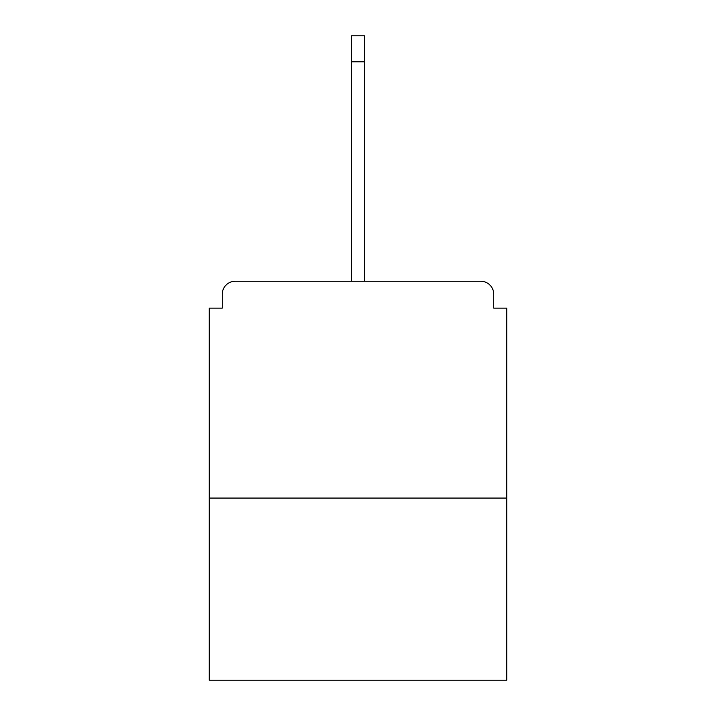 <?xml version="1.0" encoding="UTF-8"?>
<svg xmlns="http://www.w3.org/2000/svg" width="716" height="716" viewBox="0 0 716 716"><rect width="100%" height="100%" fill="white"/><g stroke="black" fill="none" stroke-linecap="round" stroke-linejoin="round"><path stroke-width="1.07" d="M493.736 308.131L493.736 294.258L493.736 308.131L506.74 308.131L506.74 680.2L209.26 680.2L209.26 308.131L222.264 308.131L222.264 294.258L222.264 308.131M506.74 498.067L209.26 498.067M493.736 294.258A13.013 13.013 0 0 0 480.722 281.245L235.278 281.245A13.013 13.013 0 0 0 222.264 294.258M480.722 281.245L425.653 281.245L480.722 281.245M290.347 281.245L235.278 281.245L290.347 281.245M351.493 61.818L351.493 35.8L364.507 35.8L364.507 61.818L351.493 61.818L351.493 281.245M364.507 61.818L364.507 281.245"/></g></svg>
